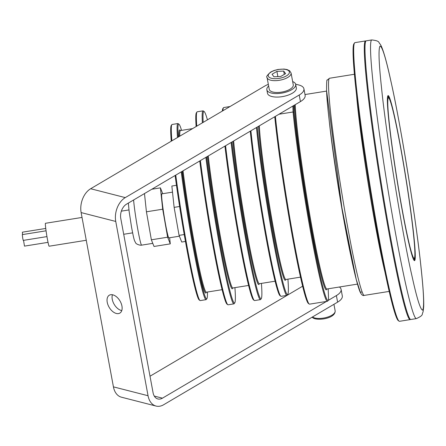 <?xml version="1.0" encoding="UTF-8"?>
<svg xmlns="http://www.w3.org/2000/svg" width="446" height="446" viewBox="0 0 446 446"><rect width="100%" height="100%" fill="white"/><g stroke="black" fill="none" stroke-linecap="round" stroke-linejoin="round"><path stroke-width="0.67" d="M112.431 294.75A10.386 6.283 -120.5 0 0 112.258 299.305A10.386 6.283 -120.5 0 0 121.775 310.589M107.23 302.271A10.386 6.283 59.5 0 1 109.309 295.207A10.386 6.283 59.5 0 1 116.701 296.975A10.386 6.283 59.5 0 1 121.942 306.04A10.386 6.283 59.5 0 1 119.862 313.098A10.386 6.283 59.5 0 1 112.47 311.33A10.386 6.283 59.5 0 1 107.23 302.271M295.614 84.166L298.831 84.991A17.104 7.03 169.5 0 1 303.916 88.793L305.136 95.366A17.104 7.03 169.5 0 1 300.437 101.588L126.491 204.179A10.994 7.498 -75.6 0 0 120.777 218.479L153.078 392.764A10.994 7.498 -75.6 0 0 157.89 398.964A10.994 7.498 -75.6 0 0 162.444 398.172L326.439 301.446M303.916 88.793A17.104 7.03 169.5 0 1 299.216 95.015L125.276 197.606A18.325 12.499 104.4 0 0 115.748 221.445L148.05 395.73A18.325 12.499 104.4 0 0 156.072 406.066A18.325 12.499 104.4 0 0 163.665 404.739L337.605 302.148A17.104 7.03 -10.5 0 0 342.305 295.927L341.09 289.359A17.104 7.03 -10.5 0 0 339.395 287.001M156.072 406.066L121.451 397.196A18.325 12.499 -75.6 0 1 113.429 386.86L81.127 212.58A18.325 12.499 -75.6 0 1 90.649 188.736L264.595 86.145A17.104 7.03 169.5 0 1 268.325 84.35M302.628 286.226A17.104 7.03 -10.5 0 0 301.769 286.711L150.012 376.218M328.144 300.442L336.39 295.581A17.104 7.03 -10.5 0 0 341.09 289.359M365.926 41.038A141.109 7.694 80.9 0 0 365.542 40.937A141.109 7.694 80.9 0 0 364.388 53.793A141.109 7.694 80.9 0 0 390.083 238.744A141.109 7.694 80.9 0 0 410.125 319.609A141.109 7.694 80.9 0 0 410.459 319.397M365.542 40.937L354.938 42.632A141.109 7.694 80.9 0 0 354.559 42.905A141.109 7.694 80.9 0 0 353.79 55.488A141.109 7.694 80.9 0 0 379.485 240.439A141.109 7.694 80.9 0 0 399.075 321.165A141.109 7.694 80.9 0 0 399.521 321.304L410.125 319.609M399.075 321.165L398.239 320.557A140.379 7.654 -99.1 0 1 378.749 240.255A140.379 7.654 -99.1 0 1 353.951 43.741L354.559 42.905M329.064 119.277A97.741 5.33 80.9 0 0 345.304 227.828A97.741 5.33 80.9 0 0 351.024 256.556M295.213 104.665A97.741 5.33 80.9 0 0 295.224 104.882A97.741 5.33 80.9 0 0 313.02 232.99A97.741 5.33 80.9 0 0 326.901 289.002L357.475 284.108M294.41 105.139A98.471 5.369 80.9 0 0 312.312 233.409A98.471 5.369 80.9 0 0 326.561 289.649L327.046 288.98M274.764 116.729A109.22 5.954 80.9 0 0 293.206 240.946A109.22 5.954 80.9 0 0 308.37 303.431L309.206 304.038A109.956 5.993 80.9 0 0 309.557 304.15L327.386 301.295A109.956 5.993 80.9 0 0 327.682 301.083L328.284 300.247A109.22 5.954 80.9 0 0 328.585 299.511L328.172 288.796M275.399 116.35A109.956 5.993 80.9 0 0 293.942 241.135A109.956 5.993 80.9 0 0 309.206 304.038M259.338 125.822A81.858 4.466 80.9 0 0 274.223 232.578A81.858 4.466 80.9 0 0 285.841 279.486L300.504 277.139M258.541 126.296A82.588 4.505 80.9 0 0 273.51 232.996A82.588 4.505 80.9 0 0 285.462 280.166L285.964 279.464M207.423 292.03A88.453 4.822 -99.1 0 1 206.899 298.664L206.292 299.5A89.189 4.861 -99.1 0 1 206.052 299.673L200.271 300.598A89.189 4.861 -99.1 0 1 199.986 300.509L199.15 299.902A88.453 4.822 -99.1 0 1 186.874 249.303A88.453 4.822 -99.1 0 1 175.116 175.501M199.986 300.509A89.189 4.861 -99.1 0 1 187.604 249.487A89.189 4.861 -99.1 0 1 175.757 175.122M206.052 299.673A89.189 4.861 -99.1 0 1 193.391 248.561A89.189 4.861 -99.1 0 1 181.232 171.888M177.486 137.524A89.189 4.861 -99.1 0 1 177.151 131.665A89.189 4.861 -99.1 0 1 177.876 123.542A89.189 4.861 -99.1 0 1 178.16 123.631L178.997 124.239A88.453 4.822 -99.1 0 1 181.561 130.377M171.888 140.825A89.189 4.861 -99.1 0 1 171.364 132.59A89.189 4.861 -99.1 0 1 171.855 124.64A89.189 4.861 -99.1 0 1 172.095 124.467L177.876 123.542M257.203 127.082A97.005 5.291 80.9 0 0 273.738 238.967A97.005 5.291 80.9 0 0 287.776 294.371A97.005 5.291 80.9 0 0 287.926 279.151M256.456 127.528A97.741 5.33 80.9 0 0 273.03 239.39A97.741 5.33 80.9 0 0 286.906 295.397A97.741 5.33 80.9 0 0 287.174 295.207L287.776 294.371M206.899 298.664A88.453 4.822 -99.1 0 1 194.099 248.143A88.453 4.822 -99.1 0 1 181.962 171.459M250.908 130.795A97.741 5.33 80.9 0 0 267.249 240.316A97.741 5.33 80.9 0 0 280.813 296.228A97.741 5.33 80.9 0 0 281.125 296.322L286.906 295.397M250.267 131.174A97.005 5.291 80.9 0 0 266.513 240.126A97.005 5.291 80.9 0 0 279.976 295.62L280.813 296.228M222.091 289.683L206.342 292.202A81.858 4.466 -99.1 0 1 194.718 245.294A81.858 4.466 -99.1 0 1 183.033 170.829M206.459 292.186L205.957 292.883A82.588 4.505 -99.1 0 1 194.004 245.713A82.588 4.505 -99.1 0 1 182.303 171.258M233.632 140.986A81.858 4.466 80.9 0 0 247.72 236.815A81.858 4.466 80.9 0 0 259.343 283.723L275.093 281.203M232.879 141.432A82.588 4.505 80.9 0 0 247.006 237.233A82.588 4.505 80.9 0 0 258.959 284.403L259.46 283.706M234.919 287.631A97.005 5.291 -99.1 0 1 234.774 302.851L234.172 303.687A97.741 5.33 -99.1 0 1 233.905 303.877L228.123 304.802A97.741 5.33 -99.1 0 1 227.811 304.707L226.975 304.1A97.005 5.291 -99.1 0 1 213.511 248.606A97.005 5.291 -99.1 0 1 199.741 160.973M227.811 304.707A97.741 5.33 -99.1 0 1 214.242 248.79A97.741 5.33 -99.1 0 1 200.382 160.593M233.905 303.877A97.741 5.33 -99.1 0 1 220.029 247.87A97.741 5.33 -99.1 0 1 205.874 157.354M202.378 122.84A97.741 5.33 -99.1 0 1 202.228 119.762A97.741 5.33 -99.1 0 1 203.025 110.859A97.741 5.33 -99.1 0 1 203.337 110.954L204.173 111.561A97.005 5.291 -99.1 0 1 207.44 119.857M196.753 126.162A97.741 5.33 -99.1 0 1 196.446 120.688A97.741 5.33 -99.1 0 1 196.981 111.974A97.741 5.33 -99.1 0 1 197.244 111.779L203.025 110.859M231.836 142.045A97.005 5.291 80.9 0 0 247.24 243.209A97.005 5.291 80.9 0 0 261.278 298.608A97.005 5.291 80.9 0 0 261.423 283.394M231.095 142.48A97.741 5.33 80.9 0 0 246.526 243.627A97.741 5.33 80.9 0 0 260.408 299.64A97.741 5.33 80.9 0 0 260.67 299.45L261.278 298.608M234.774 302.851A97.005 5.291 -99.1 0 1 220.737 247.446A97.005 5.291 -99.1 0 1 206.604 156.925M225.581 145.73A97.741 5.33 80.9 0 0 240.745 244.553A97.741 5.33 80.9 0 0 254.315 300.465A97.741 5.33 80.9 0 0 254.627 300.565L260.408 299.64M224.94 146.11A97.005 5.291 80.9 0 0 240.009 244.363A97.005 5.291 80.9 0 0 253.479 299.857L254.315 300.465M248.589 285.446L232.84 287.965A81.858 4.466 -99.1 0 1 221.216 241.057A81.858 4.466 -99.1 0 1 208.249 155.955M232.963 287.943L232.461 288.646A82.588 4.505 -99.1 0 1 220.508 241.476A82.588 4.505 -99.1 0 1 207.513 156.39M293.658 105.585L293.92 112.476A109.22 5.954 80.9 0 0 311.849 234.44A109.22 5.954 80.9 0 0 328.284 300.247M293.92 112.476L293.078 111.979L292.849 106.059M278.995 114.232L293.078 111.979A109.956 5.993 80.9 0 0 310.628 232.037A109.956 5.993 80.9 0 0 327.386 301.295M171.253 141.198A88.453 4.822 -99.1 0 1 171.247 125.477L171.855 124.64M178.261 137.067A88.453 4.822 -99.1 0 1 178.997 124.239M178.941 136.666A82.588 4.505 -99.1 0 1 179.905 130.02L180.602 130.527M179.76 136.181A81.858 4.466 -99.1 0 1 180.479 130.55L192.6 128.61M196.123 126.53A97.005 5.291 -99.1 0 1 196.374 112.81L196.981 111.974M229.785 106.678A97.741 5.33 80.9 0 0 229.528 106.616A97.741 5.33 80.9 0 0 229.121 107.068M203.17 122.377A97.005 5.291 -99.1 0 1 204.173 111.561M229.528 106.616L223.747 107.542A97.741 5.33 80.9 0 0 223.479 107.731A97.741 5.33 80.9 0 0 222.922 110.725M223.479 107.731L222.877 108.568A97.005 5.291 80.9 0 0 222.353 111.06M411.803 275.215C416.887 298.474 420.511 310.104 422.674 310.109C424.33 306.987 423.784 292.844 421.035 267.684C416.681 223.29 400.19 121.334 390.847 81.01C385.762 57.757 382.138 46.128 379.975 46.116C378.314 49.238 378.86 63.382 381.609 88.548C385.963 132.936 402.454 234.891 411.803 275.215M394.777 117.46A83.564 4.555 -99.1 0 1 410.649 209.904A83.564 4.555 -99.1 0 1 414.256 260.548A83.564 4.555 -99.1 0 1 407.867 238.772A83.564 4.555 -99.1 0 1 392.575 150.531A83.564 4.555 -99.1 0 1 387.897 95.762A83.564 4.555 -99.1 0 1 394.777 117.46M413.96 260.224A83.079 4.532 80.9 0 0 413.966 260.224A83.079 4.532 80.9 0 0 414.674 257.303M371.802 39.934L366.261 40.82A141.109 7.694 80.9 0 0 373.285 130.009A141.109 7.694 80.9 0 0 399.605 282.58A141.109 7.694 80.9 0 0 410.844 319.492L416.386 318.606C424.308 315.015 421.47 314.352 423.048 312.066L423.7 306.787C423.934 299.879 423.215 288.356 421.537 272.205C416.508 221.996 401.545 128.782 390.774 80.592C387 63.209 383.816 51.669 381.224 45.971L380.209 44.126C378.169 42.704 380.717 40.954 371.802 39.934A141.109 7.694 80.9 0 0 378.827 129.123A141.109 7.694 80.9 0 0 405.146 281.694A141.109 7.694 80.9 0 0 416.386 318.606M389.302 98.717A83.079 4.532 80.9 0 0 387.719 96.158A83.079 4.532 80.9 0 0 387.713 96.158M387.775 101.326A81.244 4.432 -99.1 0 1 388.745 97.969A81.244 4.432 -99.1 0 1 404.193 168.192A81.244 4.432 -99.1 0 1 414.869 254.906A81.244 4.432 -99.1 0 1 414.379 258.184A81.244 4.432 -99.1 0 1 399.181 192.365A81.244 4.432 -99.1 0 1 387.775 101.326M22.584 234.568L22.361 232.188L45.754 228.447M46.958 236.603L23.225 240.4L22.74 238.342L22.3 234.613L46.061 230.811M48.023 242.351L24.48 246.12L23.538 240.349M86.256 240.271L49.127 246.214A11.607 0.636 -99.1 0 1 47.209 238.069A11.607 0.636 -99.1 0 1 45.459 223.29L82.025 217.442M179.398 236.196L168.867 237.88A22.294 1.215 -99.1 0 1 165.182 222.242A22.294 1.215 -99.1 0 1 161.82 193.848L172.502 192.142M184.226 234.546L179.069 235.371L181.728 242.033L185.441 241.442M179.069 235.371L174.13 207.373L179.604 206.498M174.13 207.373L171.849 186.032L176.46 185.296M162.729 193.703L160.404 187.866L162.69 209.202L167.629 237.205L170.283 243.867L169.631 237.763M144.476 193.57L146.427 211.805L151.367 239.803L167.629 237.205M151.367 239.803L154.021 246.465L170.283 243.867M146.427 211.805L162.69 209.202M151.818 189.238L160.404 187.866M268.637 86.028A14.662 6.027 -10.5 0 0 266.842 89.746L267.488 93.253A14.662 6.027 -10.5 0 0 276.994 97.083A14.662 6.027 -10.5 0 0 292.292 93.242A14.662 6.027 -10.5 0 0 296.322 87.907L295.67 84.406A14.662 6.027 -10.5 0 0 292.66 81.573M266.842 89.746A14.662 6.027 -10.5 0 0 276.347 93.576A14.662 6.027 -10.5 0 0 291.645 89.735A14.662 6.027 -10.5 0 0 295.67 84.406M289.911 89.295A12.215 5.023 -10.5 0 0 293.267 84.851L291.076 73.021A12.215 5.023 169.5 0 1 287.72 77.465A12.215 5.023 169.5 0 1 274.97 80.665A12.215 5.023 169.5 0 1 267.054 77.476L269.245 89.3A12.215 5.023 -10.5 0 0 277.167 92.495A12.215 5.023 -10.5 0 0 289.911 89.295M283.678 71.07L285.596 73.618L280.735 76.483L273.961 76.801L272.049 74.253L276.905 71.388L283.678 71.07L284.292 74.382M277.875 76.617L276.905 71.388M299.216 95.015L300.437 101.588M337.605 302.148L336.39 295.581M125.276 197.606L90.649 188.736M81.127 212.58L115.748 221.445M154.277 396.076L162.444 398.172M148.05 395.73L113.429 386.86M384.987 272.188A109.956 5.993 -99.1 0 1 356.454 93.833M364.243 295.397C362.776 296.027 361.31 294.689 359.855 291.383C357.045 284.275 353.154 267.923 348.175 242.317C338.113 190.86 327.269 114.795 326.572 90.555C326.572 82.594 326.79 79.115 327.236 80.113L329.505 78.251A109.956 5.993 80.9 0 0 328.607 88.269A109.956 5.993 80.9 0 0 344.747 210.612A109.956 5.993 80.9 0 0 364.243 295.397L389.18 291.411M326.606 90.845L341.909 207.713L356.237 279.441L360.346 292.225L362.135 291.985M133.599 199.986A25.166 1.371 80.9 0 0 137.457 227.493A25.166 1.371 80.9 0 0 141.611 245.149C140.479 245.562 135.751 244.257 135.484 242.479C134.447 240.483 134.246 241.565 131.486 226.808L129.156 211.605L128.353 203.075M312.412 317.006A12.215 5.023 -10.5 0 0 326.405 317.446A12.215 5.023 -10.5 0 0 335.152 310.817C335.699 318.901 315.818 321.259 312.484 317.452L312.155 317.162M286.438 75.887A10.749 4.421 -10.5 0 0 286.193 69.587A10.749 4.421 -10.5 0 0 271.201 71.984A10.749 4.421 -10.5 0 0 271.447 78.284A10.749 4.421 -10.5 0 0 286.438 75.887M354.442 74.259L329.505 78.251M326.595 91.09L304.98 94.546M388.745 97.969L387.524 97.083M414.379 258.184L413.492 259.405M121.351 211.148L128.955 209.932M144.487 193.715L144.136 193.77M152.783 243.36L141.611 245.149M123.704 234.278L132.618 232.857M333.942 304.311L335.152 310.817M291.076 73.021L289.649 70.786L287.09 69.559L284.018 69.058L278.02 69.459L274.067 70.501L270.705 72.035C267.187 75.157 265.972 76.974 267.054 77.476"/></g></svg>
